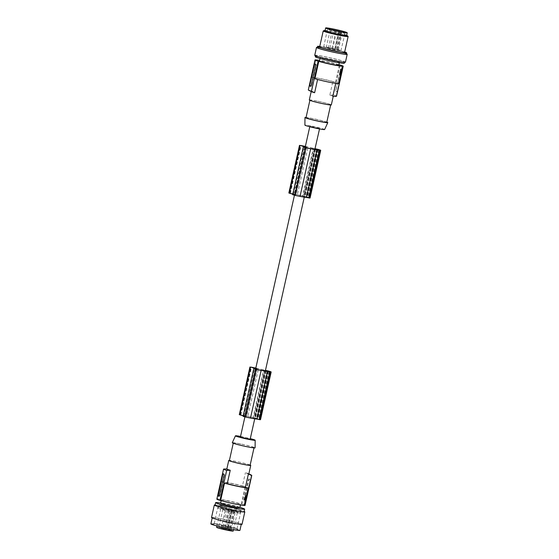<?xml version="1.0" encoding="UTF-8"?>
<svg xmlns="http://www.w3.org/2000/svg" width="559" height="559" viewBox="0 0 559 559"><rect width="100%" height="100%" fill="white"/><g stroke="black" fill="none" stroke-linecap="round" stroke-linejoin="round"><path stroke-width="0.42" stroke-dasharray="2.79 2.1" d="M307.785 148.093L297.136 195.734A8.064 0.489 -167.4 0 1 294.481 195.161L295.69 195.028L306.255 147.765M314.78 149.344L304.131 196.985A11.641 0.706 -167.4 0 1 300.183 196.335A15.512 0.936 -167.4 0 1 299.275 196.16A15.512 0.936 -167.4 0 1 297.136 195.734M304.299 196.461L306.758 196.95A7.875 0.475 -167.4 0 1 307.429 197.138L308.764 197.753A7.875 0.475 -167.4 0 1 308.526 197.753L304.299 196.461L315.073 148.813M303.411 146.381L292.825 193.756A15.512 0.936 -167.4 0 1 295.082 194.239A15.512 0.936 -167.4 0 1 296.102 194.462A10.181 0.615 -167.4 0 1 302.552 196.013L303.118 196.279L313.767 148.631L313.201 148.373L302.552 196.013M294.453 195.238L294.628 194.56L290.373 193.281A8.678 0.524 -167.4 0 1 292.825 193.756M315.479 149.414L304.83 197.061A12.927 0.783 -167.4 0 1 304.131 196.985M305.256 146.912L294.628 194.56M305.347 146.507A15.512 0.936 -167.4 0 1 305.731 146.591A15.512 0.936 -167.4 0 1 306.751 146.814A10.181 0.615 -167.4 0 1 313.201 148.373M315.01 149.12L313.767 148.631M305.368 146.423A10.153 0.615 -167.4 0 1 305.829 146.528A13.612 0.825 -167.4 0 1 306.011 146.57A13.612 0.825 -167.4 0 1 314.417 148.568L315.094 148.715M338.509 83.598L335.791 83.039A11.271 0.678 -167.4 0 1 317.631 79.308L314.906 78.749M317.994 149.358L307.345 197.006A7.679 0.461 -167.4 0 1 310.07 197.984M317.624 149.26L306.975 196.908A8.93 0.538 -167.4 0 1 307.345 197.006M314.417 148.568L303.761 196.216L306.975 196.908M314.71 63.817L316.094 64.25L316.135 65.41L311.642 85.506L311.223 85.415M292.65 194.707L294.132 194.693L292.769 194.162M304.781 147.045L294.132 194.693M311.642 85.506L311.153 86.421L310.755 86.24M332.822 81.684L335.547 82.243A13.821 0.832 12.6 0 0 321.718 78.889A13.821 0.832 12.6 0 0 311.936 77.387L314.661 77.946A11.271 0.678 -167.4 0 1 332.822 81.684L329.824 95.1L333.395 94.967L340.096 64.977M294.6 194.581L295.69 195.028L306.332 147.373M304.83 197.061L303.118 196.279M305.829 146.528L295.18 194.176A10.153 0.615 -167.4 0 0 294.286 193.98A10.153 0.615 -167.4 0 0 289.786 193.072L288.835 192.974M295.18 194.176A13.612 0.825 -167.4 0 1 295.362 194.211A13.612 0.825 -167.4 0 1 303.761 196.216M317.994 149.882L307.429 197.138M293.314 194.315L303.886 147.045M319.413 150.105L308.764 197.753M306.751 146.814L296.102 194.462M304.257 196.796L314.864 149.351M250.18 439.136L240.426 436.956M265.93 371.071L255.281 418.719L253.576 417.936L264.225 370.289L263.652 370.03L253.003 417.671L253.576 417.936M254.708 418.453L265.315 371.008M265.462 370.778L264.225 370.289M315.143 127.704L319.469 128.277L309.882 126.222L315.143 127.704M253.87 368.039L243.277 415.414A8.678 0.524 -167.4 0 0 240.824 414.939L246.135 416.679L256.784 369.031M240.545 436.439A10.111 0.608 -167.4 0 1 242.739 436.872A10.111 0.608 -167.4 0 1 250.299 438.619M232.271 442.735A11.697 0.706 -167.4 0 1 240.719 443.937A11.697 0.706 -167.4 0 1 255.1 447.836M240.985 444.063A10.635 0.643 12.6 0 0 233.306 442.98A10.635 0.643 12.6 0 0 246.379 446.529A10.635 0.643 12.6 0 0 254.059 447.612A10.635 0.643 12.6 0 0 240.985 444.063M250.125 465.221A10.635 0.643 12.6 0 0 237.051 461.671A10.635 0.643 12.6 0 0 229.372 460.588M250.173 465.004A11.271 0.678 12.6 0 0 239.895 462.237A11.271 0.678 12.6 0 0 229.421 460.364M248.839 473.899A11.271 0.678 12.6 0 0 248.587 473.69A11.271 0.678 12.6 0 0 248.462 473.627A11.271 0.678 12.6 0 0 245.436 472.628L248.636 474.158A14.464 0.873 -167.4 0 1 251.277 475.08A14.464 0.873 -167.4 0 1 251.445 475.157M219.121 496.203L219.54 496.385L220.001 495.463L224.494 475.374L224.459 474.214L223.076 473.78M223.705 469.036L217.004 499.019L217.661 499.159L221.553 481.753L224.278 482.319L227.157 468.896A11.271 0.678 12.6 0 0 226.842 468.987M228.442 501.116A9.887 0.594 12.6 0 0 221.301 500.109A9.887 0.594 12.6 0 0 233.459 503.414A9.887 0.594 12.6 0 0 240.601 504.421A9.887 0.594 12.6 0 0 228.442 501.116M217.661 499.159A13.821 0.832 -167.4 0 1 227.443 500.654A13.821 0.832 -167.4 0 1 241.271 504.008L241.928 504.148L248.636 474.158M245.059 505.42A14.464 0.873 12.6 0 0 244.576 505.063A14.464 0.873 12.6 0 0 241.928 504.148M239.916 507.467A9.887 0.594 12.6 0 0 239.587 507.223A9.887 0.594 12.6 0 0 238.728 506.901A9.887 0.594 12.6 0 0 227.758 504.162A9.887 0.594 12.6 0 0 221.937 503.142A9.887 0.594 12.6 0 0 220.616 503.149M217.591 502.646A14.883 0.901 -167.4 0 1 237.386 506.72A14.883 0.901 -167.4 0 1 242.872 508.299M215.033 505.231A14.883 0.901 -167.4 0 1 236.813 509.298A14.883 0.901 -167.4 0 1 244.087 511.723M215.096 504.952A15.631 0.943 -167.4 0 1 225.598 506.664A15.631 0.943 -167.4 0 1 231.293 507.907A15.631 0.943 -167.4 0 1 244.15 511.443M211.526 517.501A15.631 0.943 -167.4 0 1 222.817 519.094A15.631 0.943 -167.4 0 1 223.439 519.22A15.631 0.943 -167.4 0 1 242.033 524.321M230.56 522.637A14.883 0.901 -167.4 0 1 212.252 517.662A14.883 0.901 -167.4 0 1 219.282 518.452A14.883 0.901 -167.4 0 1 223.006 519.178A14.883 0.901 -167.4 0 1 241.306 524.153A14.883 0.901 -167.4 0 1 230.56 522.637M210.862 523.874A14.883 0.901 -167.4 0 1 221.616 525.39A14.883 0.901 -167.4 0 1 239.923 530.372M221.958 525.551A13.535 0.818 -167.4 0 1 238.546 529.974A13.535 0.818 -167.4 0 1 228.827 528.695A13.535 0.818 -167.4 0 1 212.273 524.104A13.535 0.818 -167.4 0 1 221.958 525.551M228.589 527.444A11.697 0.706 -167.4 0 1 214.209 523.538A11.697 0.706 -167.4 0 1 214.286 523.476A11.697 0.706 -167.4 0 1 222.657 524.726A11.697 0.706 -167.4 0 1 236.988 528.555A11.697 0.706 -167.4 0 1 237.037 528.639A11.697 0.706 -167.4 0 1 228.589 527.444M240.594 510.681L235.423 508.285L226.605 507.055L220.302 505.147L218.338 505.42L218.548 506.147L224.313 507.006L232.537 509.773L236.303 510.004M239.636 510.213L240.824 510.5L238.714 509.605M236.611 510.157L232.537 509.773M238.316 509.487L235.444 508.292M224.047 507.013L218.548 506.147L218.338 505.42L219.065 506.181L218.862 505.483L220.302 505.147L222.706 505.909M223.041 505.958L226.605 507.055M224.313 507.006L228.191 508.424M232.418 509.64L228.275 508.355M240.111 510.507L239.196 510.067M220.602 506.461L221.022 506.475M235.192 508.229L231.133 507.642M226.758 507.048L231.063 507.607M226.262 509.256A11.166 0.671 -167.4 0 1 239.993 512.987A11.166 0.671 -167.4 0 1 231.929 511.848A11.166 0.671 -167.4 0 1 218.199 508.117A11.166 0.671 -167.4 0 1 226.262 509.256M231.999 510.877L231.272 510.633L231.915 510.681A8.504 0.517 12.6 0 0 226.94 509.563A8.504 0.517 12.6 0 0 220.798 508.697A8.504 0.517 12.6 0 0 231.251 511.541A8.504 0.517 12.6 0 0 237.4 512.407A8.504 0.517 12.6 0 0 234.438 511.338L231.999 510.877M233.229 531.05A8.504 0.517 12.6 0 0 230.266 529.981L234.438 511.338M230.266 529.981L227.101 529.275L227.751 529.324L231.915 510.681M230.427 530.449L228.079 529.799L230.427 530.449M226.765 530.037L224.418 529.387L226.765 530.037M224.068 528.8L221.72 528.15L224.068 528.8M225.417 529.415L223.069 528.772L225.417 529.415M220.407 528.388L218.059 527.738L220.407 528.388M227.751 529.324A8.504 0.517 12.6 0 0 222.768 528.206A8.504 0.517 12.6 0 0 216.626 527.34M230.399 529.75L228.834 529.324L230.399 529.75M233.781 511.429L235.353 511.862L233.781 511.429M226.737 529.338L225.172 528.912L226.737 529.338M230.119 511.017L231.692 511.45L230.119 511.017M224.04 528.101L222.475 527.675L224.04 528.101M227.422 509.787L228.994 510.213L227.422 509.787M225.389 528.723L223.824 528.29L225.389 528.723M228.771 510.402L230.343 510.828L228.771 510.402M220.379 527.689L218.814 527.263L220.379 527.689M223.761 509.375L225.333 509.801L223.761 509.375M221.553 481.753A13.821 0.832 -167.4 0 1 231.335 483.255A13.821 0.832 -167.4 0 1 245.156 486.609L241.271 504.008M245.156 486.609L242.438 486.05L245.436 472.628M248.909 478.937L249.545 479.07L248.839 479.943L244.353 500.032L244.59 501.234A14.464 0.873 12.6 0 1 245.366 501.542A14.464 0.873 12.6 0 1 245.778 501.779L250.732 479.615A14.464 0.873 12.6 0 0 250.32 479.377A14.464 0.873 12.6 0 0 249.545 479.07L248.909 478.937L248.42 479.853L243.934 499.949L243.969 501.109L245.17 501.661L250.146 480.642L250.111 479.489L248.923 478.944M246.337 496.378L245.296 495.554L244.269 499.76L245.708 500.661L244.681 500.193L245.694 495.637L245.149 495.833L246.729 496.113L245.855 500.389L245.31 500.578L246.337 496.378L246.736 496.455M245.848 497.936L245.701 498.621L245.848 497.936L245.443 497.852L245.296 498.537L245.443 497.852M245.499 497.964L246.163 496.413L245.764 496.329L245.087 497.615L245.604 498.013M245.687 497.908L246.128 498.251M246.163 496.413L246.233 498.055L245.282 497.824M244.905 499.739L245.247 498.216L246.051 498.586L245.708 500.102L244.507 499.655L244.898 499.48M245.541 498.453L245.31 500.026L245.82 499.9L245.317 500.026M245.24 498.216L245.939 498.537M245.855 498.642L245.457 498.558M244.5 499.397L244.73 498.342L245.247 498.216L244.842 498.139M245.764 496.329L245.722 498.167M244.507 499.655L245.708 500.102M242.438 486.05A11.271 0.678 12.6 0 0 224.278 482.319M265.232 370.994L254.583 418.642A11.641 0.706 -167.4 0 1 250.642 417.992A15.512 0.936 -167.4 0 1 249.733 417.818A15.512 0.936 -167.4 0 1 247.588 417.391A8.064 0.489 -167.4 0 1 244.933 416.818L246.149 416.686L256.714 369.422M255.281 418.719A12.927 0.783 -167.4 0 1 254.583 418.642M258.244 369.751L247.588 417.391M243.277 415.414A15.512 0.936 -167.4 0 1 245.534 415.896A15.512 0.936 -167.4 0 1 246.554 416.12A10.181 0.615 -167.4 0 1 253.003 417.671M244.451 416.679L255.121 369.045L244.451 416.679M257.098 419.047L258.978 419.411A7.875 0.475 -167.4 0 0 259.215 419.404L257.881 418.796A7.875 0.475 -167.4 0 0 257.217 418.607L254.729 418.104L257.098 419.047L267.754 371.4L257.217 418.607M243.102 416.364L244.583 416.35L243.228 415.819M255.819 368.081A10.153 0.615 -167.4 0 1 256.281 368.185L245.632 415.833A10.153 0.615 -167.4 0 0 244.737 415.637A10.153 0.615 -167.4 0 0 240.237 414.729L239.287 414.631M245.632 415.833A13.612 0.825 -167.4 0 1 245.813 415.868A13.612 0.825 -167.4 0 1 254.219 417.873L257.433 418.565A8.93 0.538 -167.4 0 1 257.797 418.663A7.679 0.461 -167.4 0 1 260.522 419.641M269.864 371.763L259.215 419.404M268.446 371.539L257.881 418.796M255.715 368.57L245.08 416.217M255.805 368.164A15.512 0.936 -167.4 0 1 256.183 368.248A15.512 0.936 -167.4 0 1 257.203 368.472A10.181 0.615 -167.4 0 1 263.652 370.03M256.281 368.185A13.612 0.825 -167.4 0 1 256.469 368.227A13.612 0.825 -167.4 0 1 264.868 370.226L265.553 370.372M264.868 370.226L254.219 417.873M255.232 368.702L244.583 416.35M243.773 415.973L254.338 368.702M268.082 370.917L257.433 418.565M268.446 371.015L257.797 418.663M257.203 368.472L246.554 416.12M324.625 129.527A10.111 0.608 12.6 0 0 312.195 126.138A10.111 0.608 12.6 0 0 304.893 125.111M326.819 122.093A11.697 0.706 12.6 0 0 313.417 118.704A11.697 0.706 12.6 0 0 306.066 117.453M306.004 117.739A10.635 0.643 -167.4 0 1 313.683 118.822A10.635 0.643 -167.4 0 1 326.756 122.379M317.617 101.214A10.635 0.643 -167.4 0 1 330.69 104.771A10.635 0.643 -167.4 0 1 323.011 103.688A10.635 0.643 -167.4 0 1 309.938 100.131A10.635 0.643 -167.4 0 1 317.617 101.214M309.316 99.991A11.271 0.678 -167.4 0 1 318.951 101.458A11.271 0.678 -167.4 0 1 330.942 104.638A11.271 0.678 -167.4 0 1 331.319 104.91M329.824 95.1A11.271 0.678 -167.4 0 1 332.85 96.099A11.271 0.678 -167.4 0 1 333.227 96.372A11.271 0.678 -167.4 0 1 332.989 96.455M336.525 96.239A14.464 0.873 12.6 0 0 336.043 95.882A14.464 0.873 12.6 0 0 333.395 94.967M340.543 68.974L341.186 69.106A14.464 0.873 12.6 0 1 341.954 69.414A14.464 0.873 12.6 0 1 342.374 69.651L337.419 91.823A14.464 0.873 12.6 0 0 337 91.585A14.464 0.873 12.6 0 0 336.232 91.271L336.811 91.697L337.294 90.775L341.787 70.686L341.752 69.526L340.543 68.974L335.61 91.145M340.564 68.981L341.186 69.106L340.48 69.98L335.987 90.076L336.232 91.271M340.41 70.05L339.383 74.256L340.424 75.074L341.444 70.867L340.41 70.05L341.849 70.951L340.822 75.158L339.795 74.682L340.808 70.134L340.263 70.329L340.801 70.134M340.676 72.859L340.822 72.181L340.676 72.859M341.025 72.831L340.354 74.382L339.956 74.298L340.62 72.754L341.025 72.831L340.515 72.698L340.913 72.782M340.836 72.887L340.396 72.544M340.354 74.382L340.284 72.74L339.886 72.663L340.431 72.81M341.612 71.063L341.276 72.579L340.186 72.181L340.578 72.258L340.808 70.693L341.619 71.321M340.179 72.174L340.298 70.811L340.808 70.693M340.662 72.153L340.263 72.069M341.221 71.238L341.276 72.579M340.27 72.782L340.417 72.097L340.27 72.782M339.956 74.298L339.991 72.46M341.214 70.979L340.41 70.609M335.547 82.243L339.439 64.837M338.768 65.249A9.887 0.594 12.6 0 0 326.61 61.944A9.887 0.594 12.6 0 0 319.462 60.938M338.894 64.683A13.821 0.832 12.6 0 0 325.611 61.483A13.821 0.832 12.6 0 0 319.594 60.365M332.319 61.134A9.887 0.594 12.6 0 0 339.46 62.14A9.887 0.594 12.6 0 0 327.301 58.835A9.887 0.594 12.6 0 0 320.16 57.829A9.887 0.594 12.6 0 0 332.319 61.134M315.283 56.739A14.883 0.901 -167.4 0 1 328 58.667A14.883 0.901 -167.4 0 1 343.841 62.874A14.883 0.901 -167.4 0 1 343.988 62.943A14.883 0.901 -167.4 0 1 344.337 63.23M316.059 55.858A14.883 0.901 -167.4 0 1 315.562 55.495A14.883 0.901 -167.4 0 1 315.989 55.383A14.883 0.901 -167.4 0 1 329.943 57.787A14.883 0.901 -167.4 0 1 344.12 61.63A14.883 0.901 -167.4 0 1 344.617 61.993A14.883 0.901 -167.4 0 1 331.892 60.058A14.883 0.901 -167.4 0 1 316.059 55.858M345.448 62.175A15.736 0.95 12.6 0 0 334.303 58.744A15.736 0.95 12.6 0 0 326.093 56.913A15.736 0.95 12.6 0 0 314.731 55.313M346.44 53.818A15.736 0.95 12.6 0 0 329.691 49.43A15.736 0.95 12.6 0 0 327.853 49.045A15.736 0.95 12.6 0 0 317.386 47.319M317.316 47.627A14.883 0.901 -167.4 0 1 330.041 49.555A14.883 0.901 -167.4 0 1 345.874 53.755A14.883 0.901 -167.4 0 1 346.377 54.118M344.575 52.413A12.759 0.769 12.6 0 0 344.148 52.099A12.759 0.769 12.6 0 0 330.579 48.5A12.759 0.769 12.6 0 0 319.671 46.844M319.776 46.39A14.883 0.901 -167.4 0 1 344.679 51.959M323.319 30.864A12.759 0.769 -167.4 0 1 334.785 32.722A12.759 0.769 -167.4 0 1 347.705 36.188A12.759 0.769 -167.4 0 1 348.082 36.405M325.086 30.438A11.592 0.699 -167.4 0 1 335.98 32.373A11.592 0.699 -167.4 0 1 346.664 35.266M346.622 35.469A11.061 0.671 12.6 0 0 346.252 35.196A11.061 0.671 12.6 0 0 334.485 32.08A11.061 0.671 12.6 0 0 325.038 30.64M330.732 29.585A8.986 0.545 12.6 0 0 327.469 29.285A8.986 0.545 12.6 0 0 327.476 29.32A8.986 0.545 12.6 0 0 327.77 29.501A8.986 0.545 12.6 0 0 338.509 32.289A8.986 0.545 12.6 0 0 344.98 33.233A8.986 0.545 12.6 0 0 345.001 33.205A8.986 0.545 12.6 0 0 344.7 32.988A8.986 0.545 12.6 0 0 341.919 32.087M339.488 31.451L335.484 48.996A8.825 0.531 12.6 0 0 323.696 46.872A8.825 0.531 12.6 0 0 323.989 47.089A8.825 0.531 12.6 0 0 333.381 49.576A8.825 0.531 12.6 0 0 340.92 50.722A8.825 0.531 12.6 0 0 340.627 50.513A8.825 0.531 12.6 0 0 337.643 49.555L334.743 48.933L338.649 31.451M338.831 31.381L334.911 48.933L335.484 48.996M339.194 31.563L341.283 31.975M341.647 32.01L337.643 49.555M327.029 47.648L328.336 48.004L327.029 47.648M333.388 49.297L334.694 49.646L333.388 49.297M330.69 48.06L331.997 48.416L330.69 48.06M337.049 49.709L338.356 50.058L337.049 49.709M340.249 35.413L341.556 35.769L340.249 35.413M330.222 33.351L331.529 33.708L330.222 33.351M336.581 35L337.895 35.357L336.581 35M333.884 33.764L335.197 34.12L333.884 33.764M311.936 77.387L315.828 59.988M315.164 59.848L308.463 89.838A14.464 0.873 12.6 0 0 308.302 89.929M314.661 77.946L311.663 91.369L308.463 89.838M311.475 91.669A11.271 0.678 -167.4 0 1 311.223 91.459A11.271 0.678 -167.4 0 1 311.663 91.369M304.669 147.387L294.02 195.014M305.13 147.513L294.481 195.161M315.36 149.001L304.739 196.509M290.373 193.281L301.008 145.689M310.839 148.687L300.183 196.335M316.708 149.043L306.059 196.691M316.135 65.41L315.716 65.319M303.383 147.045L292.727 194.686M306.646 197.39L317.295 149.742L306.758 196.95M316.736 149.609L306.185 196.81M318.742 150.043L308.093 197.683M319.175 150.112L308.526 197.753M316.534 149.546L305.885 197.187M290.289 193.316L300.938 145.668M289.786 193.072L300.435 145.431M219.582 495.379L220.001 495.463M224.459 474.214L223.838 474.081M224.494 475.374L224.075 475.283M231.461 510.633L227.296 529.275M233.983 511.282L229.812 529.932M244.353 500.032L243.934 499.949M244.59 501.234L243.969 501.109M244.283 500.109L244.681 500.193M244.269 499.76L244.674 499.844M246.323 496.029L246.729 496.113M245.611 498.118L246.016 498.202M245.087 497.615L245.492 497.699M245.128 498.265L245.527 498.349M245.66 498.761L246.058 498.845M245.653 498.509L246.051 498.586M250.732 479.615L250.111 479.489M250.565 480.733L250.146 480.642M246.079 500.829L245.66 500.738M245.778 501.779L245.156 501.654L245.785 501.786M248.839 479.943L248.42 479.853M261.291 370.344L250.642 417.992M255.582 369.171L244.933 416.818M266.985 371.204L256.336 418.845M265.406 370.477L254.75 418.118M269.627 371.763L258.978 419.411M269.2 371.693L258.544 419.341M240.237 414.729L250.886 367.088M253.835 368.702L243.186 416.343M267.16 370.701L256.511 418.349M267.188 371.267L256.637 418.467M265.811 370.659L255.19 418.167M240.74 414.974L251.389 367.326M240.824 414.939L251.466 367.347M342.206 70.769L341.787 70.686M342.374 69.651L341.752 69.526M337.713 90.865L337.294 90.775M335.987 90.076L335.568 89.985M340.48 69.98L340.061 69.889M341.437 70.525L341.842 70.609M341.444 70.867L341.849 70.951M339.39 74.606L339.795 74.682M339.383 74.256L339.781 74.34M340.103 72.516L340.508 72.6M340.627 73.012L341.032 73.096M340.592 72.363L340.99 72.446M340.061 71.866L340.459 71.95M340.068 72.125L340.466 72.209M340.99 31.94L337.063 49.492M316.094 64.25L315.472 64.124M304.648 147.373L293.999 195.021M314.927 148.799L304.278 196.447M319.545 150.064L308.896 197.704M290.135 193.26L300.791 145.613M254.722 418.81L254.813 418.418M304.271 197.152L304.355 196.761M319.524 128.919L319.636 128.402M221.168 500.675L221.301 500.109M214.286 523.476L212.273 524.104M237.037 528.639L241.027 510.786M240.335 510.605L240.831 510.786M240.524 510.605L239.993 512.987M233.529 529.701L237.4 512.407M232.858 511.303L228.834 529.324L228.079 529.799M229.197 510.891L225.172 528.912L224.418 529.387M226.5 509.654L222.475 527.675L221.72 528.15M227.848 510.269L223.824 528.297L223.069 528.772M222.838 509.242L218.814 527.263L218.059 527.738M245.289 495.554L245.694 495.637M245.317 500.584L245.715 500.661M245.701 498.621L245.296 498.537M245.513 497.517L245.911 497.594M245.226 498.873L245.632 498.956M269.997 371.721L259.348 419.362M265.378 370.456L254.729 418.104M240.594 414.918L251.243 367.27M340.424 75.074L340.829 75.158M340.822 72.181L340.417 72.097M340.676 72.866L340.277 72.782M340.207 73.117L340.606 73.201M340.487 71.762L340.892 71.845M339.313 62.797L339.46 62.14M344.98 33.233L346.056 32.548M336.28 49.597L339.481 35.301M326.26 47.536L329.454 33.247M332.619 49.185L335.819 34.889M329.922 47.948L333.122 33.659M228.994 510.213L224.963 528.234L225.445 528.989M338.356 50.058L341.556 35.769M221.301 527.815L221.783 528.576M240.475 504.994L240.601 504.421M236.988 528.555L238.546 529.974M214.209 523.538L218.199 505.685M334.694 49.646L337.895 35.357M320.014 58.485L320.16 57.829M216.927 525.984L220.798 508.697M244.912 416.895L245.059 416.238M309.77 126.739L309.882 126.222M331.997 48.416L335.197 34.12M328.336 48.004L331.529 33.708M218.73 505.734L218.199 508.117M226.793 529.604L226.311 528.849L230.343 510.828M221.301 527.822L225.333 509.801M231.321 529.883L235.353 511.862M340.92 50.722L345.001 33.205M323.696 46.872L327.469 29.285M231.321 529.876L231.803 530.638M221.937 503.142L220.651 502.995M238.728 506.901L239.951 507.313M228.142 530.225L227.66 529.464L231.692 511.45M327.476 29.32L326.791 28.243M231.272 510.633L227.101 529.275"/><path stroke-width="0.84" d="M314.864 149.351L315.479 149.414A12.927 0.783 -167.4 0 1 314.78 149.344A11.641 0.706 -167.4 0 1 310.839 148.687A15.512 0.936 -167.4 0 1 309.924 148.512A15.512 0.936 -167.4 0 1 307.785 148.093A8.064 0.489 -167.4 0 1 305.13 147.513L304.669 147.387M301.008 145.689L301.022 145.64A8.678 0.524 -167.4 0 1 303.474 146.116L303.411 146.381M315.094 148.715L317.624 149.26A8.93 0.538 -167.4 0 1 317.994 149.358A7.679 0.461 -167.4 0 1 320.719 150.336A7.679 0.461 -167.4 0 1 320.153 150.385A8.93 0.538 -167.4 0 1 320.069 150.378L309.42 198.026L306.423 197.439A13.612 0.825 -167.4 0 1 300.204 196.433A13.612 0.825 -167.4 0 1 300.036 196.405A13.954 0.845 -167.4 0 1 300.008 196.398A13.954 0.845 -167.4 0 1 294.817 195.322L292.65 194.707L303.299 147.059L304.781 147.045L300.435 145.431A10.153 0.615 -167.4 0 1 304.934 146.332A10.153 0.615 -167.4 0 1 305.368 146.423M320.069 150.378L317.072 149.791A13.612 0.825 -167.4 0 1 310.853 148.785A13.612 0.825 -167.4 0 1 310.685 148.757L300.036 196.405M305.277 146.919L306.332 147.373L304.669 147.373M301.022 145.64L305.256 146.912M303.474 146.116A15.512 0.936 -167.4 0 1 305.347 146.507M314.906 149.155L319.524 128.919M315.388 148.869L319.175 150.112A7.875 0.475 -167.4 0 0 319.413 150.105L318.078 149.491L317.994 149.882M317.295 149.742L315.059 148.869M317.414 149.302A7.875 0.475 -167.4 0 1 318.078 149.491M310.685 148.757A13.954 0.845 -167.4 0 1 310.657 148.75A13.954 0.845 -167.4 0 1 305.466 147.674L303.299 147.059M318.791 61.343A13.821 0.832 -167.4 0 0 332.619 64.697A13.821 0.832 -167.4 0 0 342.401 66.2L338.509 83.598A13.821 0.832 -167.4 0 1 328.734 82.103A13.821 0.832 -167.4 0 1 314.906 78.749L318.791 61.343L318.134 61.21L311.433 91.201L314.626 92.724A11.271 0.678 -167.4 0 1 311.601 91.732A11.271 0.678 -167.4 0 1 311.475 91.669L308.624 90.202A14.464 0.873 12.6 0 0 308.785 90.278A14.464 0.873 12.6 0 0 311.433 91.201M314.284 63.579A14.464 0.873 -167.4 0 0 314.696 63.81A14.464 0.873 -167.4 0 0 315.472 64.124L315.716 65.319L311.223 85.415L310.518 86.289A14.464 0.873 -167.4 0 1 309.742 85.981A14.464 0.873 -167.4 0 1 309.33 85.744L314.277 63.572M306.255 147.765L306.346 147.38M314.71 63.817L314.41 64.62L313.99 64.53M310.755 86.24L309.952 85.869L309.917 84.709L314.41 64.62M320.153 150.385L309.497 198.033A8.93 0.538 -167.4 0 1 309.42 198.026M320.719 150.336L310.07 197.984A7.679 0.461 -167.4 0 1 309.497 198.033M292.769 194.162L289.422 193.197L300.071 145.55M299.484 145.326L288.835 192.974L289.422 193.197M317.072 149.791L306.423 197.439M303.886 147.045L303.97 146.675M317.582 79.497L314.626 92.724M244.912 416.895L240.426 436.956L245.681 438.438L250.18 439.136L254.722 418.81M265.315 371.008L304.271 197.152M255.729 368.57L256.784 369.031L255.582 369.171A8.064 0.489 -167.4 0 0 258.244 369.751A15.512 0.936 -167.4 0 0 260.382 370.17A15.512 0.936 -167.4 0 0 261.291 370.344A11.641 0.706 -167.4 0 0 265.232 370.994A12.927 0.783 -167.4 0 0 265.93 371.071L265.364 370.813M250.299 438.619A10.111 0.608 -167.4 0 1 255.177 440.247A10.111 0.608 -167.4 0 1 247.868 439.22A10.111 0.608 -167.4 0 1 235.437 435.831A10.111 0.608 -167.4 0 1 240.545 436.439M255.177 440.247L255.1 447.836A11.697 0.706 -167.4 0 1 246.652 446.655A11.697 0.706 -167.4 0 1 232.271 442.735L235.437 435.831M233.243 443.266L229.372 460.588A10.635 0.643 12.6 0 0 242.445 464.138A10.635 0.643 12.6 0 0 250.125 465.221L253.996 447.906M229.421 460.364A11.271 0.678 12.6 0 0 228.75 460.448A11.271 0.678 12.6 0 0 229.127 460.721A11.271 0.678 12.6 0 0 241.118 463.9A11.271 0.678 12.6 0 0 250.746 465.361A11.271 0.678 12.6 0 0 250.369 465.088A11.271 0.678 12.6 0 0 250.173 465.004M248.853 473.822L251.445 475.157A14.464 0.873 -167.4 0 1 251.767 475.429L245.059 505.42A14.464 0.873 12.6 0 1 244.898 505.504L244.234 505.371A13.821 0.832 12.6 0 1 234.452 503.869A13.821 0.832 12.6 0 1 220.63 500.515L224.515 483.116L227.24 483.675L230.238 470.252L226.668 470.392A14.464 0.873 -167.4 0 1 224.026 469.476A14.464 0.873 -167.4 0 1 223.537 469.12A14.464 0.873 -167.4 0 1 223.705 469.036L226.318 468.924M227.24 483.675A11.271 0.678 12.6 0 0 245.401 487.413L248.399 473.99A11.271 0.678 12.6 0 0 248.839 473.899L250.746 465.361M228.75 460.448L226.842 468.987A11.271 0.678 12.6 0 0 227.213 469.26A11.271 0.678 12.6 0 0 230.238 470.252M251.767 475.429A14.464 0.873 -167.4 0 1 251.599 475.52L248.399 473.99M223.537 469.12L216.836 499.11A14.464 0.873 12.6 0 0 217.318 499.46A14.464 0.873 12.6 0 0 219.966 500.382L226.668 470.392M217.696 495.707A14.464 0.873 -167.4 0 0 218.108 495.938A14.464 0.873 -167.4 0 0 218.876 496.252L219.582 495.379L224.075 475.283L223.838 474.081A14.464 0.873 -167.4 0 1 223.062 473.773L222.768 474.577L222.349 474.493L217.856 494.589L217.696 495.707L219.121 496.203M218.317 495.833L222.768 474.577M223.062 473.773A14.464 0.873 -167.4 0 1 222.65 473.543L222.349 474.493M220.63 500.515L219.966 500.382M221.168 500.675L220.616 503.149A9.887 0.594 12.6 0 0 220.952 503.393A9.887 0.594 12.6 0 0 232.775 506.454A9.887 0.594 12.6 0 0 239.916 507.467L240.475 504.994M239.951 507.313L242.872 508.299A14.883 0.901 -167.4 0 1 244.164 508.788A14.883 0.901 -167.4 0 1 244.66 509.151A14.883 0.901 -167.4 0 1 222.887 505.091A14.883 0.901 -167.4 0 1 216.102 503.023A14.883 0.901 -167.4 0 1 215.606 502.66A14.883 0.901 -167.4 0 1 217.591 502.646L220.651 502.995M244.66 509.151L244.087 511.723A14.883 0.901 -167.4 0 1 222.307 507.663A14.883 0.901 -167.4 0 1 215.033 505.231L215.606 502.66M244.15 511.443A15.631 0.943 -167.4 0 1 244.814 511.89A15.631 0.943 -167.4 0 1 233.522 510.297A15.631 0.943 -167.4 0 1 214.307 505.07A15.631 0.943 -167.4 0 1 215.096 504.952M244.814 511.89L242.033 524.321A15.631 0.943 -167.4 0 1 230.748 522.728A15.631 0.943 -167.4 0 1 211.526 517.501L214.307 505.07M241.243 524.433L239.923 530.372A14.883 0.901 -167.4 0 1 229.169 528.856A14.883 0.901 -167.4 0 1 210.862 523.874L212.189 517.941M216.927 525.984L216.626 527.34A8.504 0.517 12.6 0 0 227.087 530.184A8.504 0.517 12.6 0 0 233.229 531.05L233.529 529.701M224.515 483.116A13.821 0.832 12.6 0 0 238.344 486.47A13.821 0.832 12.6 0 0 248.126 487.972L244.234 505.371M244.898 505.504L251.599 475.52M245.401 487.413L248.126 487.972M265.553 370.372L268.082 370.917A8.93 0.538 -167.4 0 1 268.446 371.015A7.679 0.461 -167.4 0 1 271.171 371.994L260.522 419.641A7.679 0.461 -167.4 0 1 259.956 419.69A8.93 0.538 -167.4 0 1 259.872 419.683L256.874 419.096A13.612 0.825 -167.4 0 1 250.663 418.09A13.612 0.825 -167.4 0 1 250.488 418.055A13.954 0.845 -167.4 0 1 250.46 418.055A13.954 0.845 -167.4 0 1 245.268 416.979L243.102 416.364L253.751 368.716L255.232 368.702L250.886 367.088A10.153 0.615 -167.4 0 1 255.386 367.99A10.153 0.615 -167.4 0 1 255.819 368.081M243.228 415.819L239.874 414.855L250.523 367.207M249.936 366.984L239.287 414.631L239.874 414.855M265.518 370.526L269.627 371.763A7.875 0.475 -167.4 0 0 269.864 371.763L268.537 371.148L268.446 371.539M268.537 371.148A7.875 0.475 -167.4 0 0 267.866 370.959L265.839 370.526M251.466 367.347L255.715 368.57M251.473 367.291A8.678 0.524 -167.4 0 1 253.926 367.773A15.512 0.936 -167.4 0 1 255.805 368.164M256.798 369.038L256.714 369.422M271.171 371.994A7.679 0.461 -167.4 0 1 270.605 372.042A8.93 0.538 -167.4 0 1 270.521 372.035L267.523 371.449A13.612 0.825 -167.4 0 1 261.312 370.442A13.612 0.825 -167.4 0 1 261.144 370.414A13.954 0.845 -167.4 0 1 261.109 370.407A13.954 0.845 -167.4 0 1 255.917 369.331L253.751 368.716M254.338 368.702L254.422 368.325M267.523 371.449L256.874 419.096M270.605 372.042L259.956 419.69M270.521 372.035L259.872 419.683M261.144 370.414L250.488 418.055M306.066 117.453A11.697 0.706 12.6 0 0 304.962 117.516L304.893 125.111A10.111 0.608 12.6 0 0 317.323 128.486A10.111 0.608 12.6 0 0 324.625 129.527L327.791 122.624A11.697 0.706 12.6 0 0 326.819 122.093M304.962 117.516A11.697 0.706 12.6 0 0 319.35 121.422A11.697 0.706 12.6 0 0 327.791 122.624M330.642 104.994L326.756 122.379A10.635 0.643 -167.4 0 1 319.077 121.296A10.635 0.643 -167.4 0 1 306.004 117.739L309.889 100.354M333.206 96.448L331.319 104.91A11.271 0.678 -167.4 0 1 321.684 103.45A11.271 0.678 -167.4 0 1 309.693 100.271A11.271 0.678 -167.4 0 1 309.316 99.991L311.209 91.529M335.714 83.368L332.787 96.462L336.357 96.323A14.464 0.873 12.6 0 0 336.525 96.239L343.226 66.248A14.464 0.873 -167.4 0 1 343.065 66.332L336.357 96.323M338.894 64.683A13.821 0.832 12.6 0 1 339.439 64.837L340.096 64.977A14.464 0.873 -167.4 0 1 342.744 65.892A14.464 0.873 -167.4 0 1 343.226 66.248M320.014 58.485L319.462 60.938A9.887 0.594 12.6 0 0 331.62 64.243A9.887 0.594 12.6 0 0 338.768 65.249L339.313 62.797M319.594 60.365A13.821 0.832 12.6 0 0 315.828 59.988L315.164 59.848A14.464 0.873 -167.4 0 0 315.003 59.939L308.302 89.929A14.464 0.873 12.6 0 0 308.624 90.202M318.134 61.21A14.464 0.873 -167.4 0 1 315.486 60.288A14.464 0.873 -167.4 0 1 315.003 59.939M342.401 66.2L343.065 66.332M344.547 62.294L344.337 63.23A14.883 0.901 -167.4 0 1 331.62 61.301A14.883 0.901 -167.4 0 1 315.779 57.102A14.883 0.901 -167.4 0 1 315.283 56.739L315.493 55.795M317.386 47.319A15.736 0.95 12.6 0 0 316.492 47.438L314.731 55.313A15.736 0.95 12.6 0 0 334.079 60.575A15.736 0.95 12.6 0 0 345.448 62.175L347.202 54.307A15.736 0.95 12.6 0 0 346.44 53.818M316.492 47.438A15.736 0.95 12.6 0 0 335.84 52.7A15.736 0.95 12.6 0 0 347.202 54.307M344.679 51.959A14.883 0.901 -167.4 0 1 346.154 52.511A14.883 0.901 -167.4 0 1 346.65 52.874L346.377 54.118A14.883 0.901 -167.4 0 1 344.91 54.181A14.883 0.901 -167.4 0 1 330.467 51.484A14.883 0.901 -167.4 0 1 317.819 47.983A14.883 0.901 -167.4 0 1 317.316 47.627L317.596 46.383A14.883 0.901 -167.4 0 1 319.776 46.39M346.65 52.874A14.883 0.901 -167.4 0 1 333.933 50.946A14.883 0.901 -167.4 0 1 318.092 46.746A14.883 0.901 -167.4 0 1 317.596 46.383M323.228 30.927L319.671 46.844A12.759 0.769 12.6 0 0 320.097 47.159A12.759 0.769 12.6 0 0 333.674 50.757A12.759 0.769 12.6 0 0 344.575 52.413L348.131 36.496A12.759 0.769 -167.4 0 1 337.231 34.84A12.759 0.769 -167.4 0 1 323.654 31.241A12.759 0.769 -167.4 0 1 323.528 31.178A12.759 0.769 -167.4 0 1 323.228 30.941A12.759 0.769 -167.4 0 1 323.228 30.927A12.759 0.769 -167.4 0 1 323.319 30.864L324.597 30.472A11.592 0.699 -167.4 0 1 325.086 30.438M346.664 35.266A11.592 0.699 -167.4 0 1 346.873 35.357A11.592 0.699 -167.4 0 1 347.097 35.496L348.082 36.405A12.759 0.769 -167.4 0 1 348.138 36.482A12.759 0.769 -167.4 0 1 348.131 36.496M347.097 35.496A11.592 0.699 -167.4 0 1 347.139 35.573A11.592 0.699 -167.4 0 1 335.84 33.778A11.592 0.699 -167.4 0 1 324.52 30.535A11.592 0.699 -167.4 0 1 324.597 30.472M325.638 27.95L325.038 30.64A11.061 0.671 12.6 0 0 325.408 30.913A11.061 0.671 12.6 0 0 337.175 34.036A11.061 0.671 12.6 0 0 346.622 35.469L347.223 32.771A11.061 0.671 12.6 0 0 346.853 32.506A11.061 0.671 12.6 0 0 335.086 29.382A11.061 0.671 12.6 0 0 325.638 27.95A11.061 0.671 12.6 0 0 326.009 28.223A11.061 0.671 12.6 0 0 337.776 31.339A11.061 0.671 12.6 0 0 347.223 32.771M338.943 31.514A9.887 0.594 12.6 0 0 346.056 32.548A9.887 0.594 12.6 0 0 333.926 29.215A9.887 0.594 12.6 0 0 326.791 28.243A9.887 0.594 12.6 0 0 338.943 31.514M341.919 32.087A8.986 0.545 12.6 0 0 341.647 32.01A8.986 0.545 12.6 0 0 339.488 31.451A8.986 0.545 12.6 0 0 333.954 30.2A8.986 0.545 12.6 0 0 330.732 29.585M338.649 31.451L339.488 31.451M341.283 31.975L341.64 32.038M338.663 31.381L339.194 31.563M316.834 149.162L316.736 149.609M319.371 150.266L308.722 197.907M309.952 85.869L309.33 85.744M305.466 147.674L294.817 195.322M217.856 494.589L218.276 494.673M255.917 369.331L245.268 416.979M269.829 371.924L259.173 419.564M267.866 370.959L267.768 371.4M267.286 370.82L267.188 371.267M309.917 84.709L309.497 84.626M332.905 96.462L333.751 96.427M255.708 368.591L294.453 195.238M305.256 146.94L309.77 126.739"/></g></svg>
